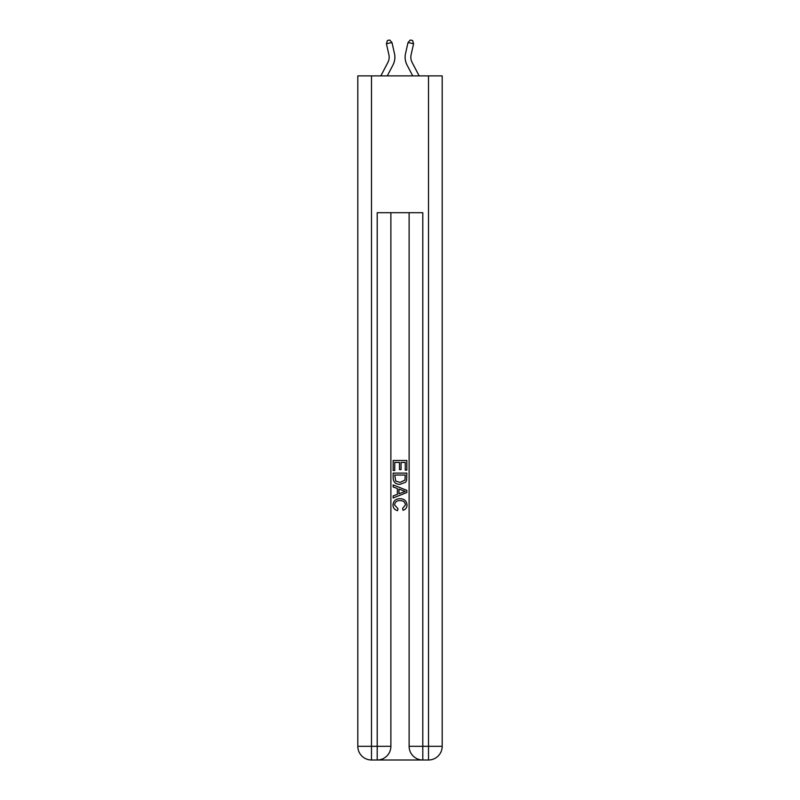 <?xml version="1.0" encoding="UTF-8"?>
<svg xmlns="http://www.w3.org/2000/svg" width="800" height="800" viewBox="0 0 800 800"><rect width="100%" height="100%" fill="white"/><g stroke="black" fill="none" stroke-linecap="round" stroke-linejoin="round"><path stroke-width="1.2" d="M387.87 62.47A11.4 11.4 -36.5 0 0 388.88 54.65A11.4 11.4 -36.5 0 1 387.87 62.47A11.4 11.4 -36.5 0 0 388.88 54.65A11.4 11.4 -36.5 0 1 387.87 62.47A11.4 11.4 -36.5 0 0 388.88 54.65A11.4 11.4 -36.5 0 1 387.87 62.47A11.4 11.4 -36.5 0 0 388.88 54.65A11.4 11.4 -36.5 0 1 387.87 62.47A11.4 11.4 -36.5 0 0 388.88 54.65A11.4 11.4 -36.5 0 1 387.87 62.47A11.4 11.4 -36.5 0 0 388.88 54.65A11.4 11.4 -36.5 0 1 387.87 62.47A11.4 11.4 -36.5 0 0 388.88 54.65A11.4 11.4 -36.5 0 1 387.87 62.47L380.84 75.88L387.87 62.47A11.4 11.4 -28.7 0 0 388.88 54.65L386.41 43.78L387.42 40.51L389.64 40L391.96 42.51L394.44 53.38A17.1 17.1 143.5 0 1 392.92 65.12L387.28 75.88M412.13 62.47A11.4 11.4 36.5 0 1 411.12 54.65A11.4 11.4 36.5 0 0 412.13 62.47A11.4 11.4 36.5 0 1 411.12 54.65A11.4 11.4 36.5 0 0 412.13 62.47A11.4 11.4 36.5 0 1 411.12 54.65A11.4 11.4 36.5 0 0 412.13 62.47A11.4 11.4 36.5 0 1 411.12 54.65A11.4 11.4 36.5 0 0 412.13 62.47A11.4 11.4 36.5 0 1 411.12 54.65A11.4 11.4 36.5 0 0 412.13 62.47A11.4 11.4 36.5 0 1 411.12 54.65A11.4 11.4 36.5 0 0 412.13 62.47A11.4 11.4 36.5 0 1 411.12 54.65A11.4 11.4 36.5 0 0 412.13 62.47L419.16 75.88L412.13 62.47A11.4 11.4 28.7 0 1 411.12 54.65L413.59 43.78L408.04 42.51L405.56 53.38A17.1 17.1 -143.5 0 0 407.08 65.12L412.72 75.88L407.08 65.12M378.22 760L421.78 760M371.49 75.88L371.49 746.32L357.81 746.32L357.81 75.88L442.19 75.88L442.19 746.32L428.51 746.32L428.51 75.88M422.8 760L422.8 746.32L409.12 746.32A13.68 13.68 0 0 0 422.8 760L428.51 760L428.51 746.32L422.8 746.32L422.8 212.7L377.2 212.7L377.2 746.32L371.49 746.32L371.49 760L377.2 760A13.68 13.68 0 0 0 390.88 746.32L377.2 746.32L377.2 760M390.88 212.7L390.88 746.32M409.12 746.32L409.12 212.7M428.51 760A13.68 13.68 0 0 0 442.19 746.32M357.81 746.32A13.68 13.68 0 0 0 371.49 760M393.16 470.48L393.16 460.48L406.84 460.48L406.84 470.13L405.26 470.13L405.26 462.41L401.05 462.41L401.05 469.6L399.47 469.6L399.47 462.41L394.74 462.41L394.74 470.48L393.16 470.48M393.16 478.01L393.16 473.11L406.84 473.11L406.64 480.2L405.67 482.19L400.07 484.33C395.7 484.35 393.39 482.24 393.16 478.01M394.74 475.04L395.71 481.09L400.1 482.4L404.98 480.07L405.26 475.04L394.74 475.04M393.16 486.97L393.16 484.92L406.84 490.35L406.84 492.53L393.16 497.96L393.16 495.91L397.37 494.35L397.37 488.52L393.16 486.97M402.74 490.5L398.95 489.1L398.95 493.77L405.26 491.44L402.74 490.5M394.56 504.88L397.99 508.72L397.54 510.65C394.64 509.89 393.12 508.03 392.98 505.06C393.35 500.86 395.73 498.74 400.1 498.72C404.31 498.81 406.61 500.91 407.02 505.02C406.95 507.73 405.62 509.48 403.04 510.3L402.63 508.37L405.44 504.93C405.03 501.97 403.26 500.54 400.11 500.65C396.91 500.48 395.06 501.89 394.56 504.88M391.96 42.51L394.44 53.38L391.96 42.51L394.44 53.38L391.96 42.51L394.44 53.38L391.96 42.51L394.44 53.38L391.96 42.51L394.44 53.38L391.96 42.51L394.44 53.38L391.96 42.51L394.44 53.38L391.96 42.51L386.41 43.78M408.04 42.51L405.56 53.38L408.04 42.51L405.56 53.38L408.04 42.51L405.56 53.38L408.04 42.51L405.56 53.38L408.04 42.51L405.56 53.38L408.04 42.51L405.56 53.38L408.04 42.51L405.56 53.38L408.04 42.51L410.36 40L412.58 40.51L413.59 43.78"/></g></svg>
